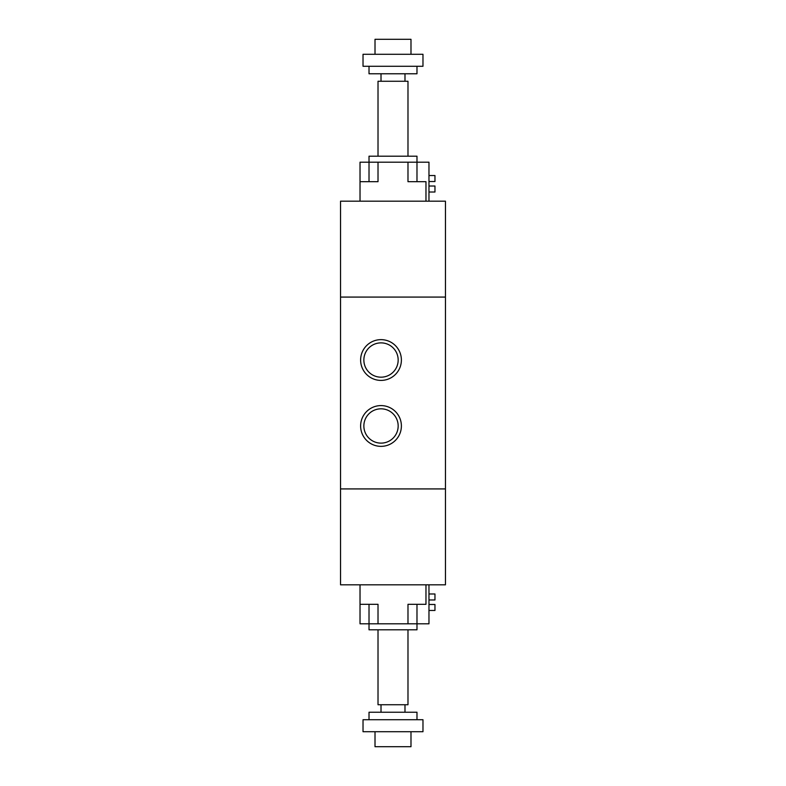 <?xml version="1.0" encoding="UTF-8"?>
<svg xmlns="http://www.w3.org/2000/svg" width="786" height="786" viewBox="0 0 786 786"><rect width="100%" height="100%" fill="white"/><g stroke="black" fill="none" stroke-linecap="round" stroke-linejoin="round"><path stroke-width="1.18" d="M340.544 297.079L340.544 201.167L445.456 201.167L445.456 297.079L340.544 297.079L340.544 584.833L445.456 584.833L445.456 297.079M401.391 425.973A20.387 20.387 0 0 1 370.815 443.628A20.387 20.387 0 0 1 370.815 408.317A20.387 20.387 0 0 1 401.391 425.973M398.168 425.973A17.154 17.154 0 0 0 372.436 411.117A17.154 17.154 0 0 0 372.436 440.828A17.154 17.154 0 0 0 398.168 425.973M401.391 360.027A20.387 20.387 0 0 1 370.815 377.683A20.387 20.387 0 0 1 370.815 342.372A20.387 20.387 0 0 1 401.391 360.027M398.168 360.027A17.154 17.154 0 0 0 372.436 345.172A17.154 17.154 0 0 0 372.436 374.883A17.154 17.154 0 0 0 398.168 360.027M340.544 488.921L445.456 488.921M378.017 623.809L416.983 623.809L416.983 629.802L369.017 629.802L369.017 623.809L360.027 623.809L360.027 604.316L378.017 604.316L378.017 623.809L369.017 623.809L369.017 604.316M407.983 629.802L407.983 704.737L378.017 704.737L378.017 629.802M416.983 719.721L416.983 712.234L369.017 712.234L369.017 719.721M393 719.721L363.024 719.721L363.024 731.717L422.976 731.717L422.976 719.721L393 719.721M410.99 731.717L410.99 746.7L375.01 746.7L375.01 731.717M407.983 623.809L407.983 604.316L425.973 604.316L425.973 584.833M360.027 584.833L360.027 604.316M428.969 599.973L434.963 599.973L434.963 593.98L428.969 593.98M428.969 610.467L434.963 610.467L434.963 604.473L428.969 604.473L434.963 604.473M416.983 604.316L416.983 623.809L428.969 623.809L428.969 584.833M369.017 181.684L369.017 162.191L378.017 162.191L378.017 181.684L360.027 181.684L360.027 162.191L369.017 162.191L369.017 156.198L416.983 156.198L416.983 162.191L428.969 162.191L428.969 201.167M378.017 156.198L378.017 81.263L407.983 81.263L407.983 156.198M369.017 66.279L369.017 73.766L416.983 73.766L416.983 66.279M363.024 66.279L422.976 66.279L422.976 54.283L363.024 54.283L363.024 66.279M375.01 54.283L375.01 39.3L410.99 39.3L410.99 54.283M425.973 201.167L425.973 181.684L407.983 181.684L407.983 162.191L416.983 162.191L416.983 181.684M360.027 201.167L360.027 181.684M407.983 162.191L378.017 162.191M428.969 186.027L434.963 186.027L428.969 186.027M428.969 192.02L434.963 192.02L434.963 186.027M428.969 181.527L434.963 181.527L434.963 175.533L428.969 175.533M381.014 704.737L381.014 712.234M404.986 704.737L404.986 712.234M404.986 81.263L404.986 73.766M381.014 81.263L381.014 73.766"/></g></svg>
